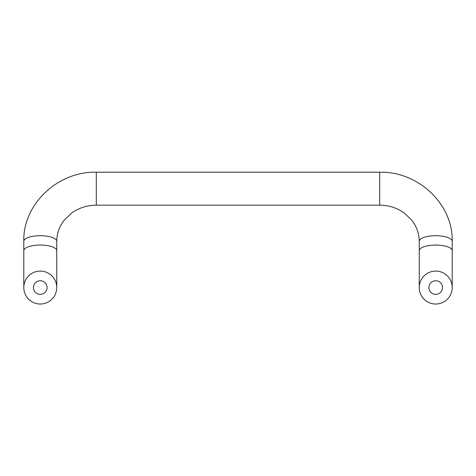 <?xml version="1.0" encoding="UTF-8"?>
<svg xmlns="http://www.w3.org/2000/svg" width="476" height="476" viewBox="0 0 476 476"><rect width="100%" height="100%" fill="white"/><g stroke="black" fill="none" stroke-linecap="round" stroke-linejoin="round"><path stroke-width="0.71" d="M442.537 287.558A6.813 6.813 0 0 0 432.315 281.655A6.813 6.813 0 0 0 432.315 293.454A6.813 6.813 0 0 0 442.537 287.558M47.088 287.558A6.813 6.813 0 0 0 36.872 281.655A6.813 6.813 0 0 0 36.872 293.454A6.813 6.813 0 0 0 47.088 287.558M56.751 287.558A16.476 16.476 0 0 0 32.041 273.289A16.476 16.476 0 0 0 32.041 301.826A16.476 16.476 0 0 0 56.751 287.558L56.751 241.338C56.799 233.561 59.333 226.457 64.373 220.013L71.674 213.052C78.861 207.893 87.066 205.269 96.301 205.174L379.699 205.174C388.892 205.269 397.067 207.875 404.237 212.992L411.556 219.93C416.643 226.392 419.201 233.526 419.249 241.338L419.249 287.558M452.2 287.558A16.476 16.476 0 0 0 427.484 273.289A16.476 16.476 0 0 0 427.484 301.826A16.476 16.476 0 0 0 452.2 287.558L452.2 250.697A16.476 5.635 180 0 0 435.724 245.057A16.476 5.635 180 0 0 419.249 250.697M96.301 205.174L96.301 172.217L379.699 172.217C418.142 171.235 453.146 204.073 452.2 241.338L452.2 250.697M56.751 250.697A16.476 5.635 0 0 0 40.276 245.057A16.476 5.635 0 0 0 23.8 250.697L23.8 241.338A16.476 5.635 0 0 1 40.276 235.703A16.476 5.635 0 0 1 56.751 241.338M452.2 241.338A16.476 5.635 180 0 0 435.724 235.703A16.476 5.635 180 0 0 419.249 241.338M379.699 172.217L379.699 205.174M96.301 172.217C57.858 171.235 22.854 204.073 23.8 241.338M23.8 250.697L23.8 287.558"/></g></svg>
